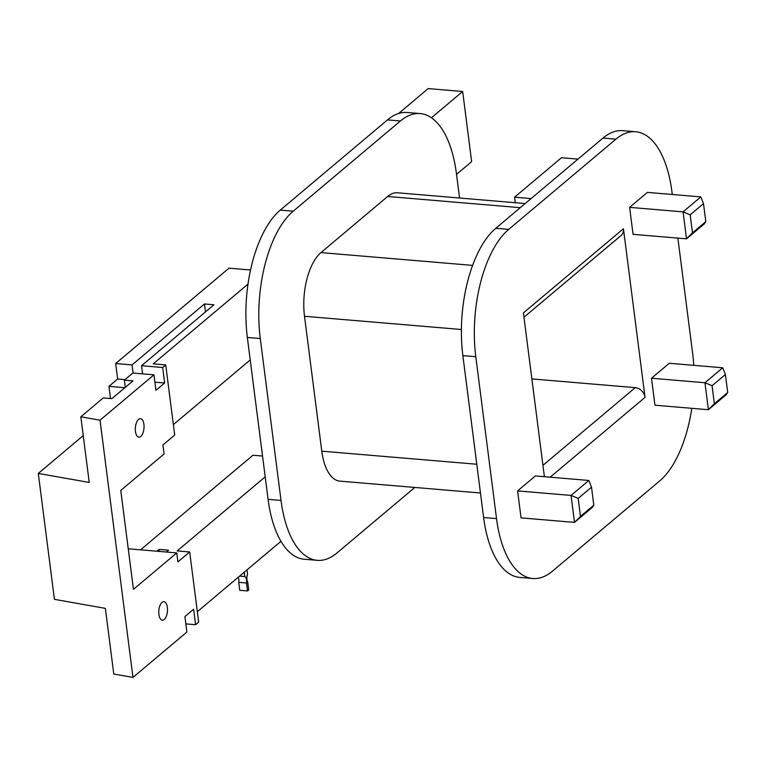 <?xml version="1.0" encoding="UTF-8"?>
<svg xmlns="http://www.w3.org/2000/svg" width="766" height="766" viewBox="0 0 766 766"><rect width="100%" height="100%" fill="white"/><g stroke="black" fill="none" stroke-linecap="round" stroke-linejoin="round"><path stroke-width="1.15" d="M143.912 424.364A9.278 4.309 94.8 0 0 140.475 418.667A9.278 4.309 94.8 0 0 135.467 431.469A9.278 4.309 94.8 0 0 138.914 437.166A9.278 4.309 94.8 0 0 143.912 424.364M158.916 614.485A9.278 4.309 -85.2 0 1 163.914 601.683A9.278 4.309 -85.2 0 1 167.361 607.381A9.278 4.309 -85.2 0 1 162.354 620.182A9.278 4.309 -85.2 0 1 158.916 614.485M244.268 572.183L244.823 576.549A5.582 2.595 -85.2 0 1 246.547 579.891A5.582 2.595 -85.2 0 1 246.499 583.003L238.733 582.352A5.582 2.595 94.8 0 0 238.781 579.23A5.582 2.595 94.8 0 0 238.255 577.238M176.755 552.899L133.437 589.351L120.76 490.422L164.077 453.97L162.928 444.979L174.705 435.059L165.724 364.913L162.651 367.498L164.633 382.981L155.929 390.315L153.947 374.823L100.03 420.199L132.978 677.412L186.894 632.036L184.912 616.553L193.616 609.219L195.598 624.711L198.672 622.126L189.69 551.98L177.904 561.89L176.755 552.899L128.238 548.801M132.978 677.412L113.78 674.013L105.373 608.357L54.434 599.347L38.3 473.436L89.239 482.456L80.832 416.8L100.03 420.199M153.947 374.823L132.824 373.042L124.379 380.156L125.298 387.357M80.832 416.8L103.257 397.918L111.884 398.646L132.997 380.884L124.379 380.156M124.896 387.692L108.944 386.351L110.505 398.531M246.499 583.003L247.514 590.959L239.758 590.299L238.733 582.352M246.997 569.885L247.552 574.251A5.582 2.595 -85.2 0 0 247.696 581.997L248.72 589.944L247.514 590.959M244.823 576.549L239.605 576.109M260.277 338.543L247.351 337.452A97.675 45.347 -85.2 0 1 248.002 284.1A97.675 45.347 -85.2 0 1 280.279 210.114L293.215 211.196A97.675 45.347 94.8 0 0 260.277 338.543L281.017 500.428A97.675 45.347 94.8 0 0 317.258 560.348A97.675 45.347 94.8 0 0 336.992 552.947L414.827 487.454M459.552 198.021L456.412 173.489A97.675 45.347 94.8 0 0 420.161 113.569A97.675 45.347 94.8 0 0 400.436 120.971L387.5 119.879L280.279 210.114M387.5 119.879A97.675 45.347 -85.2 0 1 407.234 112.478L420.161 113.569M317.258 560.348L304.332 559.257A97.675 45.347 -85.2 0 1 280.95 541.313A97.675 45.347 -85.2 0 1 268.081 499.336L250.223 359.934L173.375 424.613M705.812 221.613L704.299 223.883L686.518 238.839L633.07 234.339L629.614 207.356L647.394 192.39L700.842 196.9L703.504 203.632L690.166 214.853L692.474 232.835L705.812 221.613L703.504 203.632M593.803 505.167L591.505 487.186L578.167 498.407L580.475 516.389L593.803 505.167L592.29 507.427L574.51 522.393L521.062 517.883L517.605 490.91L535.386 475.945L588.834 480.454L571.053 495.411L517.605 490.91M672.289 194.487L671.926 191.672A97.675 45.347 94.8 0 0 635.684 131.752A97.675 45.347 94.8 0 0 615.95 139.144L508.729 229.379A97.675 45.347 94.8 0 0 475.801 356.726L496.531 518.601A97.675 45.347 94.8 0 0 532.782 578.522A97.675 45.347 94.8 0 0 552.506 571.13L659.727 480.895A97.675 45.347 94.8 0 0 691.803 408.316M693.766 365.334A97.675 45.347 94.8 0 0 692.665 353.557L677.872 238.111M531.872 378.921L635.263 387.644A9.766 7.851 49.9 0 1 645.039 397.363L623.438 228.737A9.766 7.851 49.9 0 1 621.111 235.488L523.973 317.229M623.438 228.737L523.417 312.911L544.396 476.701M712.064 385.729L714.362 403.711L727.7 392.489L725.392 374.507L712.064 385.729L704.95 382.741L722.731 367.776L669.283 363.266L651.502 378.232L654.959 405.214L708.406 409.714L704.95 382.741L651.502 378.232M400.436 120.971L293.215 211.196M480.464 492.988L339.903 481.134A48.842 22.674 -85.2 0 1 321.787 451.174L304.504 316.272A48.842 22.674 -85.2 0 1 320.973 252.598L387.653 196.489A48.842 22.674 -85.2 0 1 397.516 192.783L525.189 203.555M247.351 337.452L250.223 359.934M475.801 356.726L462.865 355.635L483.605 517.51L496.531 518.601M462.865 355.635A97.675 45.347 -85.2 0 1 495.793 228.287L508.729 229.379M615.95 139.144L603.024 138.052L495.793 228.287M603.024 138.052A97.675 45.347 -85.2 0 1 622.748 130.66L635.684 131.752M532.782 578.522L519.846 577.43A97.675 45.347 -85.2 0 1 483.605 517.51M727.7 392.489L726.187 394.758L708.406 409.714L714.362 403.711M722.731 367.776L725.392 374.507M580.475 516.389L574.51 522.393L571.053 495.411L578.167 498.407M591.505 487.186L588.834 480.454M692.474 232.835L686.518 238.839L683.061 211.866L629.614 207.356M690.166 214.853L683.061 211.866L700.842 196.9M431.43 117.773L462.664 91.499L471.645 161.645L456.517 174.38M398.569 113.512L428.175 88.588L462.664 91.499M189.69 551.98L177.185 550.926L265.208 476.854M280.95 541.313L197.331 611.68M156.915 551.223L159.079 549.394L168.568 550.199L166.394 552.018M159.079 549.394L159.347 551.424M140.532 549.844L252.952 455.234L262.537 456.048M195.598 624.711L185.851 623.888M165.724 364.913L153.219 363.86L248.002 284.1M162.651 367.498L141.528 365.717L213.953 304.772L204.465 303.968L132.049 364.913L115.666 363.534L228.986 268.177L250.539 269.996M115.666 363.534L117.658 379.017L108.944 386.351M531.087 198.595L514.57 197.197L561.468 157.739L577.985 159.127M515.279 202.722L514.57 197.197M132.049 364.913L133.093 373.071M205.48 311.896L204.465 303.968M142.572 373.865L141.528 365.717M38.3 473.436L83.245 435.615M164.633 382.981L154.885 382.157M124.992 379.639L117.658 379.017M645.039 397.363L550.189 477.189M268.081 499.336L281.017 500.428M320.973 252.598L472.612 265.39M520.296 207.672L387.653 196.489M461.41 329.504L304.504 316.272M321.787 451.174L476.778 464.244M542.941 465.335L635.263 387.644"/></g></svg>
